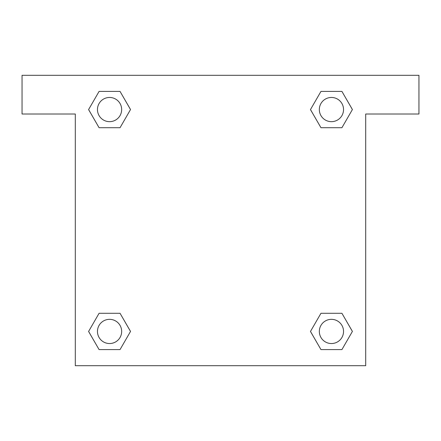 <?xml version="1.0" encoding="UTF-8"?>
<svg xmlns="http://www.w3.org/2000/svg" width="441" height="441" viewBox="0 0 441 441"><rect width="100%" height="100%" fill="white"/><g stroke="black" fill="none" stroke-linecap="round" stroke-linejoin="round"><path stroke-width="0.66" d="M418.95 75.295L22.05 75.295L22.05 114.015L75.295 114.015L75.295 365.705L365.705 365.705L365.705 114.015L418.95 114.015L418.95 75.295M99.082 127.714L120.04 127.714L99.082 127.714L88.602 109.561L99.082 91.408L120.04 91.408L130.519 109.561L120.04 127.714L99.082 127.714L88.58 109.577M120.04 91.408L99.082 91.408L120.04 91.408L130.542 109.55M120.04 313.286L99.082 313.286L120.04 313.286L130.519 331.439L120.04 349.592L99.082 349.592L88.602 331.439L99.082 313.286L120.04 313.286L130.542 331.423M99.082 349.592L120.04 349.592L99.082 349.592L88.58 331.45M341.918 313.286L320.96 313.286L341.918 313.286L352.398 331.439L341.918 349.592L320.96 349.592L310.481 331.439L320.96 313.286L341.918 313.286L352.42 331.423M320.96 349.592L341.918 349.592L320.96 349.592L310.458 331.45M320.96 127.714L341.918 127.714L320.96 127.714L310.481 109.561L320.96 91.408L341.918 91.408L352.398 109.561L341.918 127.714L320.96 127.714L310.458 109.577M341.918 91.408L320.96 91.408L341.918 91.408L352.42 109.55M343.539 331.439A12.1 12.1 0 0 0 325.386 320.96A12.1 12.1 0 0 0 325.386 341.918A12.1 12.1 0 0 0 343.539 331.439M121.661 331.439A12.1 12.1 0 0 0 103.514 320.96A12.1 12.1 0 0 0 103.514 341.918A12.1 12.1 0 0 0 121.661 331.439M343.539 109.561A12.1 12.1 0 0 0 325.386 99.082A12.1 12.1 0 0 0 325.386 120.04A12.1 12.1 0 0 0 343.539 109.561M121.661 109.561A12.1 12.1 0 0 0 103.514 99.082A12.1 12.1 0 0 0 103.514 120.04A12.1 12.1 0 0 0 121.661 109.561"/></g></svg>

